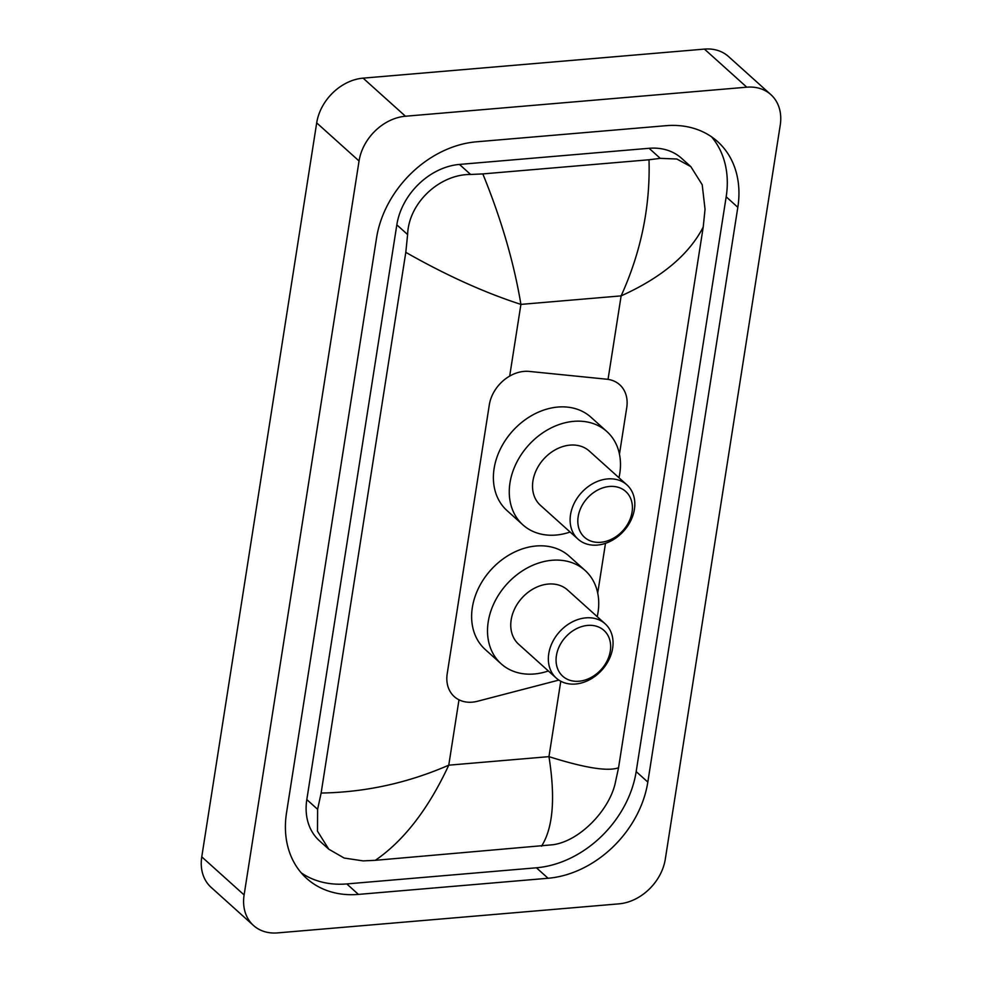<?xml version="1.0" encoding="UTF-8"?>
<svg xmlns="http://www.w3.org/2000/svg" width="982" height="982" viewBox="0 0 982 982"><rect width="100%" height="100%" fill="white"/><g stroke="black" fill="none" stroke-linecap="round" stroke-linejoin="round"><path stroke-width="1.47" d="M619.458 454.138L626.737 407.653A34.235 26.76 132 0 0 619.691 384.735A34.235 26.76 132 0 0 606.778 379.212L529.224 371.417A34.235 26.76 132 0 0 524.093 371.392A34.235 26.76 132 0 0 489.294 404.952L447.215 673.689A34.235 26.76 132 0 0 454.261 696.606A34.235 26.76 132 0 0 477.571 701.246L558.856 680.084M597.707 593.079L605.489 543.341M253.516 925.498L211.155 887.397A45.651 35.683 -48 0 1 201.764 856.856L316.695 122.885A45.651 35.683 -48 0 1 363.095 78.143L704.438 49.1A45.651 35.683 -48 0 1 728.484 56.502L770.845 94.603A45.651 35.683 -48 0 1 780.236 125.144L665.305 859.115A45.651 35.683 -48 0 1 618.905 903.857L277.562 932.9A45.651 35.683 -48 0 1 253.516 925.498A45.651 35.683 -48 0 1 244.113 894.946L359.056 160.974A45.651 35.683 -48 0 1 405.456 116.232L746.786 87.189A45.651 35.683 -48 0 1 770.845 94.603M665.919 125.696L476.282 141.825A98.151 76.706 132 0 0 376.536 238.025L286.523 812.801A98.151 76.706 132 0 0 306.715 878.473A98.151 76.706 132 0 0 358.43 894.406L548.066 878.264A98.151 76.706 132 0 0 647.825 782.065L737.826 207.3A98.151 76.706 132 0 0 717.633 141.617A98.151 76.706 132 0 0 665.919 125.696M301.241 872.851A98.151 76.706 132 0 0 346.793 883.923L536.418 867.793A98.151 76.706 132 0 0 636.176 771.594L726.177 196.817A98.151 76.706 132 0 0 711.471 136.768M690.837 166.645L702.204 184.726L705.039 209.252L703.222 227.051C688.959 254.682 661.586 277.624 621.127 295.877C641.074 251.908 650.366 206.539 649.016 159.771L660.26 158.347L676.831 159.01L690.837 166.645L681.569 158.298A61.633 48.167 132 0 0 649.09 148.294L459.453 164.424A61.633 48.167 132 0 0 396.826 224.841L306.814 799.606A61.633 48.167 132 0 0 319.494 840.85L328.774 849.184L317.493 831.177L317.616 809.315L321.126 793.039C365.292 792.302 407.837 783.01 448.762 765.174C428.471 808.837 403.995 840.555 375.345 860.318L363.131 860.895L344.13 858.035L328.774 849.184M703.222 227.051L618.55 767.74L615.039 784.017C608.521 811.083 579.245 841.316 552.768 844.753L375.345 860.318M649.016 159.771L482.825 173.912C501.237 219.035 513.942 262.525 520.914 304.395C484.617 292.673 446.245 275.328 405.799 252.349L321.126 793.039M405.799 252.349L407.616 234.551C408.672 202.574 439.948 174.133 470.623 174.477L482.825 173.912M541.524 846.189C553.062 827.998 555.542 798.145 548.963 756.643C584.806 767.961 608.005 771.656 618.55 767.74M600.739 542.297A30.81 24.084 -48 0 1 578.165 516.679A30.81 24.084 -48 0 1 609.478 486.471A30.81 24.084 -48 0 1 632.064 512.088A30.81 24.084 -48 0 1 600.739 542.297M597.289 545.084A36.518 28.539 -48 0 1 578.042 539.155A36.518 28.539 -48 0 1 574.2 503.3A36.518 28.539 -48 0 1 607.649 478.921A36.518 28.539 -48 0 1 626.884 484.85A36.518 28.539 -48 0 1 630.739 520.706A36.518 28.539 -48 0 1 597.289 545.084M626.884 484.85L589.298 451.045A36.518 28.539 132 0 0 570.063 445.116A36.518 28.539 132 0 0 536.614 469.494A36.518 28.539 132 0 0 540.456 505.349L578.042 539.155M570.125 532.035A62.774 49.063 -48 0 1 555.972 535.055A62.774 49.063 -48 0 1 522.903 524.867A62.774 49.063 -48 0 1 516.287 463.234A62.774 49.063 -48 0 1 573.783 421.339A62.774 49.063 -48 0 1 606.851 431.528A62.774 49.063 -48 0 1 618.967 477.718M522.903 524.867L507.019 510.579A62.774 49.063 -48 0 1 500.415 448.946A62.774 49.063 -48 0 1 557.899 407.051A62.774 49.063 -48 0 1 590.968 417.24L606.851 431.528M578.987 681.238A30.81 24.084 -48 0 1 556.413 655.62A30.81 24.084 -48 0 1 587.727 625.411A30.81 24.084 -48 0 1 610.301 651.029A30.81 24.084 -48 0 1 578.987 681.238M575.526 684.024A36.518 28.539 -48 0 1 556.278 678.096A36.518 28.539 -48 0 1 552.436 642.24A36.518 28.539 -48 0 1 585.886 617.862A36.518 28.539 -48 0 1 605.133 623.791A36.518 28.539 -48 0 1 608.975 659.646A36.518 28.539 -48 0 1 575.526 684.024M605.133 623.791L567.547 589.973A36.518 28.539 132 0 0 548.3 584.057A36.518 28.539 132 0 0 514.85 608.423A36.518 28.539 132 0 0 518.692 644.29L556.278 678.096M548.361 670.964A62.774 49.063 -48 0 1 534.22 673.996A62.774 49.063 -48 0 1 501.139 663.807A62.774 49.063 -48 0 1 494.535 602.175A62.774 49.063 -48 0 1 552.019 560.28A62.774 49.063 -48 0 1 585.1 570.456A62.774 49.063 -48 0 1 597.216 616.659M501.139 663.807L485.255 649.519A62.774 49.063 -48 0 1 478.651 587.887A62.774 49.063 -48 0 1 536.147 545.992A62.774 49.063 -48 0 1 569.216 556.18L585.1 570.456M608.042 379.371L621.127 295.877L520.914 304.395L509.683 376.094M560.771 681.238L548.963 756.643L448.762 765.174L458.987 699.822M244.113 894.946L201.764 856.856M746.786 87.189L704.438 49.1M405.456 116.232L363.095 78.143M359.056 160.974L316.695 122.885M346.793 883.923L358.43 894.406M726.177 196.817L737.826 207.3M636.176 771.594L647.825 782.065M536.418 867.793L548.066 878.264M649.09 148.294L660.26 158.347M306.814 799.606L317.616 809.315M396.826 224.841L407.616 234.551M459.453 164.424L470.623 174.477"/></g></svg>
